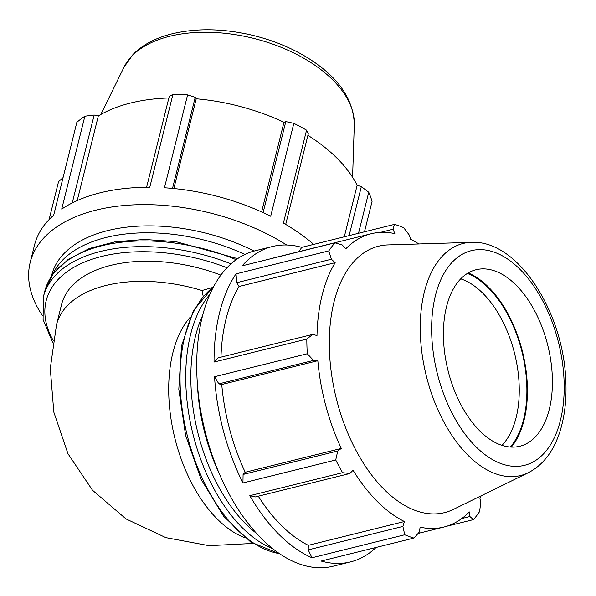 <?xml version="1.0" encoding="UTF-8"?>
<svg xmlns="http://www.w3.org/2000/svg" width="596" height="596" viewBox="0 0 596 596"><rect width="100%" height="100%" fill="white"/><g stroke="black" fill="none" stroke-linecap="round" stroke-linejoin="round"><path stroke-width="0.89" d="M42.398 315.56A162.462 91.583 14 0 1 30.18 262.493L34.508 245.135A162.462 91.583 14 0 1 53.685 215.223L76.847 122.336A162.462 91.583 14 0 1 84.878 116.205L61.716 209.092A162.462 91.583 14 0 1 149.775 187.271L172.937 94.384A162.462 91.583 14 0 1 187.606 94.883L164.451 187.77A162.462 91.583 14 0 1 270.688 216.236L293.843 123.35A162.462 91.583 14 0 1 306.567 130.181L283.405 223.075A162.462 91.583 14 0 1 313.734 244.39M30.18 262.493A162.462 91.583 14 0 1 95.993 210.127A162.462 91.583 14 0 1 286.646 245.001M358.516 233.289L368.745 192.262A162.462 91.583 14 0 1 372.06 201.433L364.484 231.814M63.064 177.608L58.55 181.661L49.096 219.566M258.291 496.192A151.086 85.474 76.1 0 0 308.318 545.333L308.214 549.885L311.976 557.759L404.751 534.768A162.462 91.903 76.1 0 0 413.937 538.061L321.17 561.052A162.462 91.903 76.1 0 0 350.515 561.901A162.462 91.903 76.1 0 0 376.069 547.448M249.799 495.686L255.207 496.96L349.867 473.5L342.566 472.688L249.799 495.686A162.462 91.903 76.1 0 0 311.976 557.759M418.861 243.965A151.086 85.474 76.1 0 0 410.629 239.287L409.31 235.085L403.656 227.672A162.462 91.903 76.1 0 0 394.463 224.379L301.695 247.37A162.462 91.903 76.1 0 0 272.35 246.528A162.462 91.903 76.1 0 0 242.185 265.823L334.952 242.833A162.462 91.903 76.1 0 0 328.798 250.886L236.023 273.877L236.731 282.698L331.398 259.238L335.153 262.687A151.086 85.474 76.1 0 0 316.998 335.511L312.654 334.408L217.994 357.868L214.046 362.048L306.813 339.057A162.462 91.903 76.1 0 0 307.298 353.741L214.53 376.732L218.851 383.869L221.749 384.509A151.086 85.474 76.1 0 0 245.224 472.255L243.086 474.446L242.952 482.969L335.727 459.978A162.462 91.903 76.1 0 0 342.566 472.688M214.53 376.732A162.462 91.903 76.1 0 0 242.952 482.969M236.731 282.698L239.07 286.497A151.086 85.474 76.1 0 0 220.974 357.131M236.023 273.877A162.462 91.903 76.1 0 0 214.046 362.048M301.695 247.37L299.05 251.624M380.39 232.388L393.032 229.251L394.865 233.632A151.086 85.474 76.1 0 0 371.166 233.751L275.084 257.561A151.086 85.474 76.1 0 0 272.059 258.418M413.937 538.061L419.152 532.258L420.165 527.169A151.086 85.474 76.1 0 0 443.856 527.05A151.086 85.474 76.1 0 0 469.32 511.927L469.894 516.523L461.766 518.542M446.888 526.193L473.455 519.615L469.894 516.523M272.35 246.528L255.013 250.819A162.462 91.903 76.1 0 0 202.275 316.841A162.462 91.903 76.1 0 0 227.791 491.514A162.462 91.903 76.1 0 0 333.179 566.2L350.515 561.901M473.455 519.615A162.462 91.903 76.1 0 0 479.609 511.562L480.793 502.264L479.877 498.114A151.086 85.474 76.1 0 0 481.263 495.745M393.032 229.251L394.463 224.379M371.166 233.751A151.086 85.474 76.1 0 0 345.71 248.875L342.298 244.978L334.952 242.833M212.325 287.577L201.977 290.513L203.199 296.234M172.937 94.384L169.249 96.418L146.594 187.278M172.512 188.403L195.227 97.304L187.606 94.883M293.843 123.35L285.804 121.577L263.104 212.601M285.7 224.416L308.326 133.683L306.567 130.181M368.745 192.262L361.34 186.608L349.114 235.621M72.25 202.953L94.168 115.028L84.878 116.205M94.168 115.028L98.325 115.937A151.086 85.176 14 0 1 168.862 97.968M195.227 97.304L196.226 98.772A151.086 85.176 14 0 1 283.964 122.277L285.804 121.577M307.909 135.329A151.086 85.176 14 0 1 357.146 185.281L361.34 186.608M344.294 236.813L357.146 185.281M261.614 211.923L283.964 122.277M252.868 543.455L208.98 545.66L165.844 537.637L126.024 518.93L92.536 490.277L67.966 453.72L53.819 412.127L50.28 368.395L56.516 324.745L61.544 304.601A121.845 68.689 14 0 1 220.848 275.114M173.846 188.53L196.226 98.772M77.219 200.591L98.325 115.937M52.686 274.361A138.51 78.083 14 0 1 244.971 254.432M51.457 276.157L51.696 275.203A138.51 78.083 14 0 1 254.052 251.072M306.813 339.057L312.654 334.408M245.224 472.255L341.307 448.438L337.746 450.986L243.086 474.446M335.727 459.978L337.746 450.986M308.318 545.333L404.401 521.515L402.881 526.424L308.214 549.885M404.751 534.768L402.881 526.424M460.701 278.853A90.927 51.442 -103.9 0 1 482.931 293.344A90.927 51.442 -103.9 0 1 501.966 445.361M510.385 447.037A96.388 54.527 76.1 0 0 488.385 287.89A96.388 54.527 76.1 0 0 467.361 273.437M511.353 447.089A97.275 55.026 76.1 0 0 488.564 287.175A97.275 55.026 76.1 0 0 468.188 272.938M471.294 242.349L387.892 244.919A137.236 77.636 76.1 0 0 336.196 398.076A137.236 77.636 76.1 0 0 453.437 509.371L528.384 472.688C542.949 465.089 553.379 451.626 559.681 432.301C564.65 416.947 566.699 399.73 565.82 380.673C563.451 312.066 518.006 239.696 471.294 242.349A119.535 67.624 76.1 0 0 424.345 292.04A119.535 67.624 76.1 0 0 446.389 426.505A119.535 67.624 76.1 0 0 528.384 472.688M331.398 259.238L328.798 250.886M218.851 383.869L313.518 360.409L307.298 353.741M313.518 360.409L317.832 360.692A151.086 85.474 76.1 0 0 341.307 448.438M349.867 473.5L353.041 470.244A151.086 85.474 76.1 0 0 404.401 521.515M221.749 384.509L317.832 360.692M239.07 286.497L335.153 262.687M516.084 285.126A90.927 51.442 76.1 0 0 482.238 268.893A90.927 51.442 76.1 0 0 443.424 331.853A90.927 51.442 76.1 0 0 479.743 430.871A90.927 51.442 76.1 0 0 525.665 444.109A90.927 51.442 76.1 0 0 552.164 373.64A90.927 51.442 76.1 0 0 516.084 285.126M197.462 384.956A138.51 78.359 76.1 0 0 219.648 474.461M190.154 317.288A121.845 68.927 76.1 0 0 174.829 438.067A121.845 68.927 76.1 0 0 244.777 537.719M56.516 324.745A121.845 68.689 14 0 1 201.977 290.513M230.987 263.864A141.341 79.678 -166 0 0 43.352 296.972L44.775 291.273A141.341 79.678 14 0 1 236.15 259.685M53.208 340.428A137.706 77.629 14 0 1 84.535 262.069A137.706 77.629 14 0 1 227.001 267.746M354.3 124.571C353.502 98.243 337.142 75.498 305.226 56.344C289.231 46.913 271.53 39.865 252.115 35.194C223.269 28.481 196.628 28.012 172.199 33.778C155.735 37.831 142.667 44.745 132.975 54.534L124.02 67.162A119.535 67.385 14 0 1 169.636 36.289A119.535 67.385 14 0 1 292.055 52.128A119.535 67.385 14 0 1 354.3 124.571L352.586 177.273M256.72 533.569A137.706 77.897 -103.9 0 1 195.54 335.95A137.706 77.897 -103.9 0 1 202.647 315.381M209.837 294.402A141.341 79.953 76.1 0 0 190.571 334.617A141.341 79.953 76.1 0 0 272.879 548.76M279.494 553.632A141.341 79.953 -103.9 0 1 187.151 435.013A141.341 79.953 -103.9 0 1 213.413 287.004M520.01 269.377A110.58 62.558 -103.9 0 1 560.411 420.389A110.58 62.558 -103.9 0 1 475.817 446.62A110.58 62.558 -103.9 0 1 435.415 295.601A110.58 62.558 -103.9 0 1 520.01 269.377M44.775 291.273L53.126 273.765L68.331 259.275L89.415 248.472L115.259 241.775L144.552 239.465L175.805 241.626L237.64 258.649M43.352 296.972L43.091 319.59L52.821 342.722M124.02 67.162L100.791 114.499M279.852 553.878L250.782 542.092L223.642 516.263L201.128 479.34L185.617 435.393L178.807 389.292L181.475 346.127L193.409 310.613L213.614 286.624M418.101 533.435L443.856 527.05"/></g></svg>
